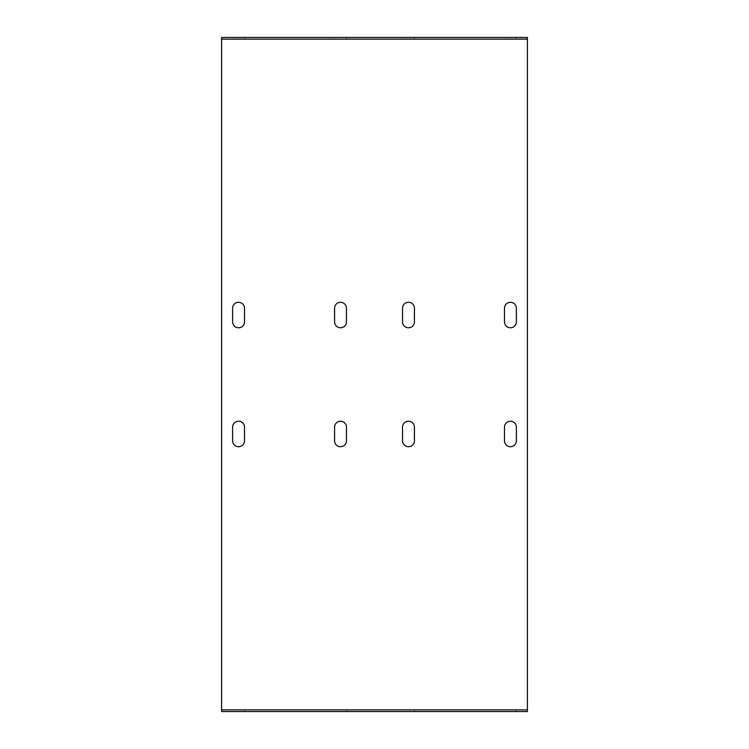 <?xml version="1.0" encoding="UTF-8"?>
<svg xmlns="http://www.w3.org/2000/svg" width="749" height="749" viewBox="0 0 749 749"><rect width="100%" height="100%" fill="white"/><g stroke="black" fill="none" stroke-linecap="round" stroke-linejoin="round"><path stroke-width="0.56" stroke-dasharray="3.75 2.81" d="M527.418 711.55L527.418 709.855L221.582 709.855L221.582 711.55L527.418 711.55L527.418 37.45L221.582 37.45L221.582 711.55M504.48 709.855L516.379 709.855L504.48 709.855L504.48 711.55L516.379 711.55L504.48 711.55L504.48 709.855M334.569 709.855L346.469 709.855L334.569 709.855L334.569 711.55L346.469 711.55L334.569 711.55L334.569 709.855M402.531 709.855L414.431 709.855L402.531 709.855L402.531 711.55L414.431 711.55L402.531 711.55L402.531 709.855M232.621 709.855L244.52 709.855L232.621 709.855L232.621 711.55L244.52 711.55L232.621 711.55L232.621 709.855M221.582 37.45L221.582 39.145L527.418 39.145L527.418 37.45M504.48 440.768A5.945 5.945 0 0 0 510.425 446.713A5.945 5.945 0 0 0 516.379 440.768L516.379 427.173A5.945 5.945 0 0 0 510.425 421.228A5.945 5.945 0 0 0 504.48 427.173L504.48 440.768M402.531 440.768A5.945 5.945 0 0 0 408.486 446.713A5.945 5.945 0 0 0 414.431 440.768L414.431 427.173A5.945 5.945 0 0 0 408.486 421.228A5.945 5.945 0 0 0 402.531 427.173L402.531 440.768M334.569 440.768A5.945 5.945 0 0 0 340.514 446.713A5.945 5.945 0 0 0 346.469 440.768L346.469 427.173A5.945 5.945 0 0 0 340.514 421.228A5.945 5.945 0 0 0 334.569 427.173L334.569 440.768M232.621 440.768A5.945 5.945 0 0 0 238.575 446.713A5.945 5.945 0 0 0 244.52 440.768L244.52 427.173A5.945 5.945 0 0 0 238.575 421.228A5.945 5.945 0 0 0 232.621 427.173L232.621 440.768M232.621 321.827A5.945 5.945 0 0 0 238.575 327.772A5.945 5.945 0 0 0 244.52 321.827L244.52 308.232A5.945 5.945 0 0 0 238.575 302.287A5.945 5.945 0 0 0 232.621 308.232L232.621 321.827M334.569 321.827A5.945 5.945 0 0 0 340.514 327.772A5.945 5.945 0 0 0 346.469 321.827L346.469 308.232A5.945 5.945 0 0 0 340.514 302.287A5.945 5.945 0 0 0 334.569 308.232L334.569 321.827M402.531 321.827A5.945 5.945 0 0 0 408.486 327.772A5.945 5.945 0 0 0 414.431 321.827L414.431 308.232A5.945 5.945 0 0 0 408.486 302.287A5.945 5.945 0 0 0 402.531 308.232L402.531 321.827M516.379 308.232A5.945 5.945 0 0 0 510.425 302.287A5.945 5.945 0 0 0 504.48 308.232L504.48 321.827A5.945 5.945 0 0 0 510.425 327.772A5.945 5.945 0 0 0 516.379 321.827L516.379 308.232M504.48 37.45L516.379 37.45L504.48 37.45L504.48 39.145L516.379 39.145L504.48 39.145L504.48 37.45M334.569 37.45L346.469 37.45L334.569 37.45L334.569 39.145L346.469 39.145L334.569 39.145L334.569 37.45M402.531 37.45L414.431 37.45L402.531 37.45L402.531 39.145L414.431 39.145L402.531 39.145L402.531 37.45M232.621 37.45L244.52 37.45L232.621 37.45L232.621 39.145L244.52 39.145L232.621 39.145L232.621 37.45M516.379 37.45L516.379 39.145L516.379 37.45M516.379 709.855L516.379 711.55L516.379 709.855M346.469 37.45L346.469 39.145L346.469 37.45M346.469 709.855L346.469 711.55L346.469 709.855M414.431 37.45L414.431 39.145L414.431 37.45M414.431 709.855L414.431 711.55L414.431 709.855M244.52 37.45L244.52 39.145L244.52 37.45M244.52 709.855L244.52 711.55L244.52 709.855"/><path stroke-width="1.12" d="M221.582 709.855L527.418 709.855L527.418 711.55L221.582 711.55L221.582 37.45L527.418 37.45L527.418 39.145L221.582 39.145M527.418 39.145L527.418 709.855M516.379 440.768A5.945 5.945 0 0 1 510.425 446.713A5.945 5.945 0 0 1 504.48 440.768L504.48 427.173A5.945 5.945 0 0 1 510.425 421.228A5.945 5.945 0 0 1 516.379 427.173L516.379 440.768M414.431 440.768A5.945 5.945 0 0 1 408.486 446.713A5.945 5.945 0 0 1 402.531 440.768L402.531 427.173A5.945 5.945 0 0 1 408.486 421.228A5.945 5.945 0 0 1 414.431 427.173L414.431 440.768M346.469 440.768A5.945 5.945 0 0 1 340.514 446.713A5.945 5.945 0 0 1 334.569 440.768L334.569 427.173A5.945 5.945 0 0 1 340.514 421.228A5.945 5.945 0 0 1 346.469 427.173L346.469 440.768M244.52 440.768A5.945 5.945 0 0 1 238.575 446.713A5.945 5.945 0 0 1 232.621 440.768L232.621 427.173A5.945 5.945 0 0 1 238.575 421.228A5.945 5.945 0 0 1 244.52 427.173L244.52 440.768M244.52 321.827A5.945 5.945 0 0 1 238.575 327.772A5.945 5.945 0 0 1 232.621 321.827L232.621 308.232A5.945 5.945 0 0 1 238.575 302.287A5.945 5.945 0 0 1 244.52 308.232L244.52 321.827M346.469 321.827A5.945 5.945 0 0 1 340.514 327.772A5.945 5.945 0 0 1 334.569 321.827L334.569 308.232A5.945 5.945 0 0 1 340.514 302.287A5.945 5.945 0 0 1 346.469 308.232L346.469 321.827M414.431 321.827A5.945 5.945 0 0 1 408.486 327.772A5.945 5.945 0 0 1 402.531 321.827L402.531 308.232A5.945 5.945 0 0 1 408.486 302.287A5.945 5.945 0 0 1 414.431 308.232L414.431 321.827M504.48 308.232A5.945 5.945 0 0 1 510.425 302.287A5.945 5.945 0 0 1 516.379 308.232L516.379 321.827A5.945 5.945 0 0 1 510.425 327.772A5.945 5.945 0 0 1 504.48 321.827L504.48 308.232"/></g></svg>
